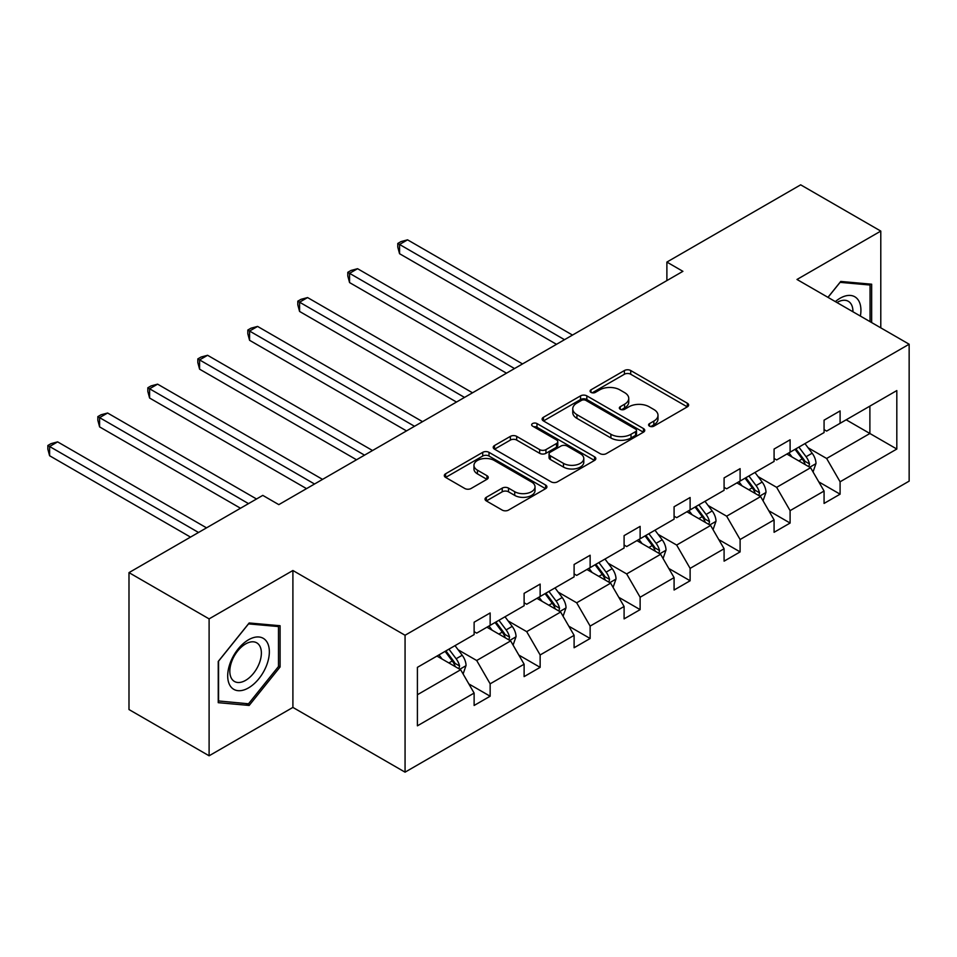 <?xml version="1.0" encoding="UTF-8"?>
<svg xmlns="http://www.w3.org/2000/svg" width="957" height="957" viewBox="0 0 957 957"><rect width="100%" height="100%" fill="white"/><g stroke="black" fill="none" stroke-linecap="round" stroke-linejoin="round"><path stroke-width="1.44" d="M649.504 426.152A3.11 1.794 0 0 0 653.906 426.152L687.329 406.857A4.45 2.572 0 0 0 688.633 405.038A4.45 2.572 0 0 0 687.329 403.22L630.711 370.526A4.45 2.572 0 0 0 624.419 370.526L590.995 389.822A3.11 1.794 0 0 0 590.086 391.102A3.11 1.794 0 0 0 590.995 392.37A3.11 1.794 0 0 0 595.41 392.37L599.728 389.87A14.235 8.218 0 0 1 619.861 389.87L624.574 392.597A14.235 8.218 0 0 1 628.749 398.411A14.235 8.218 0 0 1 624.574 404.213L620.256 406.713A3.11 1.794 0 0 0 619.346 407.981A3.11 1.794 0 0 0 620.256 409.261A3.11 1.794 0 0 0 624.658 409.261L628.988 406.761A14.235 8.218 0 0 1 649.109 406.761L653.834 409.488A14.235 8.218 0 0 1 657.997 415.29A14.235 8.218 0 0 1 653.834 421.104L649.504 423.604A3.11 1.794 0 0 0 648.595 424.872A3.11 1.794 0 0 0 649.504 426.152L649.504 423.604M486.335 497.293A4.45 2.572 0 0 0 485.032 499.111A4.45 2.572 0 0 0 486.335 500.918L502.222 510.093A4.45 2.572 0 0 0 508.514 510.093L545.622 488.668A4.45 2.572 0 0 0 546.926 486.85A4.45 2.572 0 0 0 545.622 485.032L489.003 452.338A4.45 2.572 0 0 0 482.711 452.338L445.603 473.775A4.45 2.572 0 0 0 444.299 475.593A4.45 2.572 0 0 0 445.603 477.399L464.791 488.489A4.45 2.572 0 0 0 471.083 488.489L486.957 479.313A4.45 2.572 0 0 0 488.261 477.495A4.45 2.572 0 0 0 486.957 475.677L477.447 470.186A11.903 6.866 0 0 1 473.966 465.329A11.903 6.866 0 0 1 481.311 458.977A11.903 6.866 0 0 1 494.279 460.473L531.554 481.993A11.903 6.866 0 0 1 535.035 486.85A11.903 6.866 0 0 1 527.69 493.19A11.903 6.866 0 0 1 514.722 491.707L508.514 488.118A4.45 2.572 0 0 0 502.222 488.118L486.335 497.293L486.335 500.918M292.902 570.504L209.105 618.88L128.992 572.621L128.992 709.544L209.105 755.791L292.902 707.414L405.062 772.167L405.062 635.257L292.902 570.504L292.902 707.414M880.787 327.844L880.787 231.092L796.99 279.468L909.15 344.221L405.062 635.257M880.787 231.092L800.674 184.833L666.885 262.074L666.885 280.58M128.992 572.621L262.78 495.379L278.81 504.638L682.903 271.333L666.885 262.074M600.039 453.618A4.45 2.572 0 0 0 606.331 453.618L643.451 432.181A4.45 2.572 0 0 0 644.755 430.375A4.45 2.572 0 0 0 643.451 428.557L586.832 395.863A4.45 2.572 0 0 0 580.54 395.863L543.42 417.288A4.45 2.572 0 0 0 542.117 419.106A4.45 2.572 0 0 0 543.42 420.924L600.039 453.618M533.815 426.822A3.11 1.794 0 0 1 536.973 427.265L536.973 423.556L594.536 456.788A4.45 2.572 0 0 1 595.84 458.606A4.45 2.572 0 0 1 594.536 460.425L557.417 481.85A4.45 2.572 0 0 1 551.136 481.85L494.506 449.168L494.506 445.531A4.45 2.572 0 0 0 493.214 447.35A4.45 2.572 0 0 0 494.506 449.168M494.506 445.531L510.392 436.368A4.45 2.572 0 0 1 516.684 436.368L539.652 449.623A4.45 2.572 0 0 0 545.945 449.623L556.484 443.534A4.45 2.572 0 0 0 557.775 441.715A4.45 2.572 0 0 0 556.484 439.909L532.571 426.104A3.11 1.794 0 0 1 531.661 424.836A3.11 1.794 0 0 1 533.587 423.173A3.11 1.794 0 0 1 536.973 423.556M209.105 618.88L209.105 755.791M417.408 667.352L474.122 634.611L474.122 622.206L490.151 612.958L490.151 625.352L524.113 605.745L524.113 593.352L540.143 584.093L540.143 596.498L574.104 576.88L574.104 564.486L590.134 555.239L590.134 567.633L624.096 548.014L624.096 535.621L640.125 526.374L640.125 538.767L674.087 519.161L674.087 506.755L690.117 497.508L690.117 509.902L724.09 490.295L724.09 477.902L740.108 468.643L740.108 481.048L774.081 461.43L774.081 449.036L790.099 439.789L790.099 452.183L824.073 432.564L824.073 420.171L840.09 410.924L840.09 423.317L896.817 390.576L896.817 449.036L840.09 481.79L840.09 494.183L824.073 503.43L824.073 491.037L790.099 510.643L790.099 523.048L774.081 532.295L774.081 519.902L740.108 539.509L740.108 551.902L724.09 561.161L724.09 548.756L690.117 568.374L690.117 580.767L674.087 590.014L674.087 577.621L640.125 597.24L640.125 609.633L624.096 618.88L624.096 606.487L590.134 626.093L590.134 638.498L574.104 647.745L574.104 635.352L540.143 654.959L540.143 667.352L524.113 676.611L524.113 664.206L490.151 683.824L490.151 696.217L474.122 705.465L474.122 693.071L417.408 725.825L417.408 667.352M405.062 772.167L909.15 481.132L909.15 344.221M486.946 627.206L510.655 640.903L476.694 660.509L458.14 649.803M476.694 660.509L490.151 683.824M510.655 640.903L524.113 664.206M474.122 631.644L476.694 633.127L490.151 625.352M536.937 598.34L560.646 612.037L526.685 631.644L508.131 620.937M526.685 631.644L540.143 654.959M560.646 612.037L574.104 635.352M524.113 602.778L526.685 604.262L540.143 596.498M586.928 569.487L610.638 583.172L576.676 602.79L558.122 592.072M576.676 602.79L590.134 626.093M610.638 583.172L624.096 606.487M574.104 573.925L576.676 575.396L590.134 567.633M636.919 540.621L660.629 554.306L626.668 573.925L608.114 563.218M626.668 573.925L640.125 597.24M660.629 554.306L674.087 577.621M624.096 545.059L626.668 546.543L640.125 538.767M686.911 511.756L710.62 525.453L676.659 545.059L658.105 534.353M676.659 545.059L690.117 568.374M710.62 525.453L724.09 548.756M674.087 516.194L676.659 517.677L690.117 509.902M736.902 482.89L760.612 496.587L726.65 516.194L708.096 505.487M726.65 516.194L740.108 539.509M760.612 496.587L774.081 519.902M724.09 487.34L726.65 488.812L740.108 481.048M786.893 454.037L810.603 467.722L776.641 487.34L758.088 476.622M776.641 487.34L790.099 510.643M810.603 467.722L824.073 491.037M774.081 458.475L776.641 459.946L790.099 452.183M846.179 419.8L869.889 433.497L826.633 458.475L808.079 447.768M826.633 458.475L840.09 481.79M896.817 449.036L869.889 433.497L869.889 406.115L896.817 390.576M824.073 429.609L826.633 431.093L840.09 423.317M417.408 694.734L460.664 669.756L436.954 656.071M460.664 669.756L474.122 693.071M818.785 481.873L840.09 494.183M768.794 510.739L790.099 523.048M718.803 539.604L740.108 551.902M668.799 568.47L690.117 580.767M618.808 597.324L640.125 609.633M568.817 626.189L590.134 638.498M518.826 655.055L540.143 667.352M468.834 683.92L490.151 696.217M871.66 322.581L871.66 284.205L840.736 281.442L827.949 297.34M280.09 666.969L280.09 625.734L249.167 622.971L218.244 661.443L218.244 702.677L249.167 705.441L280.09 666.969L278.487 666.048M650.748 426.583L653.834 424.812A14.235 8.218 0 0 0 657.997 418.999L657.997 415.29M628.749 398.411L628.749 402.107A14.235 8.218 0 0 1 624.574 407.921L621.5 409.692M687.27 406.881L630.711 374.235A4.45 2.572 0 0 0 624.419 374.235L592.239 392.813M643.391 432.217L586.832 399.559A4.45 2.572 0 0 0 580.54 399.559L543.48 420.96M635.592 431.643A3.11 1.794 0 0 0 636.501 430.375A3.11 1.794 0 0 0 635.592 429.095L585.887 400.409A3.11 1.794 0 0 0 581.485 400.409L576.927 403.041A14.235 8.218 0 0 0 572.753 408.854A14.235 8.218 0 0 0 576.927 414.656L610.901 434.275A14.235 8.218 0 0 0 631.022 434.275L635.592 431.643L635.592 435.339A3.11 1.794 0 0 0 636.501 434.071L636.501 430.375M572.753 408.854L572.753 412.551A14.235 8.218 0 0 0 576.927 418.365L576.927 414.656M635.592 435.339L631.022 437.971A14.235 8.218 0 0 1 610.901 437.971L576.927 418.365M494.566 449.204L510.392 440.064L510.392 436.368M557.775 441.715L557.775 445.424A4.45 2.572 0 0 1 556.484 447.242L545.945 453.319A4.45 2.572 0 0 1 539.652 453.319L516.684 440.064A4.45 2.572 0 0 0 510.392 440.064M536.973 427.265L594.476 460.461M563.482 463.379A11.903 6.866 0 0 0 576.449 464.863A11.903 6.866 0 0 0 583.794 458.523A11.903 6.866 0 0 0 580.301 453.666L567.178 446.082A4.45 2.572 0 0 0 560.886 446.082L550.347 452.159A4.45 2.572 0 0 0 549.043 453.977A4.45 2.572 0 0 0 550.347 455.795L563.482 463.379L563.482 467.076A11.903 6.866 0 0 0 576.449 468.571A11.903 6.866 0 0 0 583.794 462.219L583.794 458.523M549.043 453.977L549.043 457.673A4.45 2.572 0 0 0 550.347 459.492L550.347 455.795M563.482 467.076L550.347 459.492M535.035 486.85L535.035 490.546A11.903 6.866 0 0 1 527.69 496.898A11.903 6.866 0 0 1 514.722 495.403L508.514 491.814A4.45 2.572 0 0 0 502.222 491.814L486.395 500.954M473.966 465.329L473.966 469.026A11.903 6.866 0 0 0 477.447 473.882L477.447 470.186M486.898 479.349L477.447 473.882M545.562 488.704L489.003 456.046A4.45 2.572 0 0 0 482.711 456.046L445.663 477.435M245.901 703.551L249.167 705.441M813.043 471.945L815.986 463.427A12.01 6.938 -120 0 0 812.158 453.199L804.969 443.593M792.061 457.015L788.939 452.852M572.501 335.07L407.562 239.836L399.559 244.466L399.559 253.713L556.484 344.317M808.832 466.705L809.502 463.942A12.01 6.938 -120 0 0 806.069 456.716L798.88 447.11M795.865 448.857L803.784 459.42A6.113 3.529 60 0 1 804.897 461.274L809.502 463.942M795.028 449.335L802.229 458.941A12.01 6.938 60 0 1 805.22 464.612M399.559 253.713L397.789 247.145L397.789 243.449L564.498 339.687M397.789 243.449L400.995 241.595L407.562 239.836M763.052 500.798L765.995 492.293A12.01 6.938 -120 0 0 762.167 482.065L754.977 472.459M742.07 485.881L738.948 481.718M522.51 363.923L357.571 268.702L349.568 273.331L349.568 282.578L506.492 373.182M758.841 495.559L759.511 492.807A12.01 6.938 -120 0 0 756.078 485.582L748.888 475.976M745.874 477.71L753.793 488.285A6.113 3.529 60 0 1 754.906 490.14L759.511 492.807M745.036 478.201L752.238 487.807A12.01 6.938 60 0 1 755.229 493.477M349.568 282.578L347.798 276.011L347.798 272.314L514.507 368.553M347.798 272.314L351.004 270.46L357.571 268.702M713.061 529.664L716.003 521.158A12.01 6.938 -120 0 0 712.175 510.93L704.986 501.324M692.078 514.734L688.956 510.571M472.519 392.789L307.58 297.567L299.577 302.185L299.577 311.444L456.501 402.048M708.85 524.424L709.52 521.673A12.01 6.938 -120 0 0 706.087 514.447L698.897 504.841M695.883 506.576L703.802 517.151A6.113 3.529 60 0 1 704.914 519.005L709.52 521.673M695.045 507.054L702.247 516.66A12.01 6.938 60 0 1 705.237 522.331M299.577 311.444L297.806 304.876L297.806 301.168L464.516 397.418M297.806 301.168L301.012 299.326L307.58 297.567M860.379 316.061A29.464 17.011 120 0 0 835.353 301.611M852.938 311.767A22.298 12.872 120 0 0 848.321 301.299A22.298 12.872 120 0 0 836.944 302.532M828.008 297.376L840.09 282.351L870.057 285.03L870.057 321.648M868.071 283.882L870.057 285.03M266.56 665.45A29.464 17.011 120 0 0 258.94 636.991A29.464 17.011 120 0 0 230.481 662.232A29.464 17.011 120 0 0 238.102 690.679A29.464 17.011 120 0 0 266.56 665.45M259.263 663.368A22.298 12.872 120 0 0 256.751 642.841A22.298 12.872 120 0 0 231.941 660.928A22.298 12.872 120 0 0 234.453 681.468A22.298 12.872 120 0 0 259.263 663.368M218.555 701.11L218.555 661.167L248.521 623.892L278.487 626.56L278.487 666.515L248.521 703.79L218.244 700.931M276.501 625.423L278.487 626.56M663.069 558.529L666.012 550.012A12.01 6.938 -120 0 0 662.184 539.796L654.983 530.19M642.087 543.6L638.965 539.437M422.527 421.654L257.589 326.421L249.574 331.05L249.574 340.297L406.51 430.901M658.859 553.29L659.529 550.526A12.01 6.938 -120 0 0 656.095 543.301L648.894 533.707M645.891 535.442L653.81 546.004A6.113 3.529 60 0 1 654.923 547.871L659.529 550.526M645.054 535.92L652.243 545.526A12.01 6.938 60 0 1 655.246 551.196M249.574 340.297L247.815 333.73L247.815 330.033L414.525 426.284M247.815 330.033L251.021 328.179L257.589 326.421M613.078 587.395L616.021 578.877A12.01 6.938 -120 0 0 612.193 568.649L604.991 559.044M592.096 572.465L588.974 568.302M372.536 450.52L207.597 355.286L199.582 359.916L199.582 369.163L356.518 459.767M608.867 582.155L609.537 579.392A12.01 6.938 -120 0 0 606.104 572.166L598.903 562.56M595.9 564.307L603.819 574.87A6.113 3.529 60 0 1 604.932 576.724L609.537 579.392M595.063 564.786L602.252 574.391A12.01 6.938 60 0 1 605.255 580.062M199.582 369.163L197.824 362.595L197.824 358.899L364.521 455.137M197.824 358.899L201.03 357.045L207.597 355.286M563.087 616.248L566.03 607.743A12.01 6.938 -120 0 0 562.202 597.515L555 587.909M542.105 601.331L538.982 597.168M322.545 479.373L157.606 384.152L149.591 388.781L149.591 398.028L306.527 488.632M558.876 611.009L559.546 608.257A12.01 6.938 -120 0 0 556.113 601.032L548.911 591.426M545.909 593.161L553.828 603.735A6.113 3.529 60 0 1 554.94 605.59L559.546 608.257M545.071 593.651L552.261 603.257A12.01 6.938 60 0 1 555.263 608.927M149.591 398.028L147.833 391.461L147.833 387.764L314.53 484.003M147.833 387.764L151.039 385.91L157.606 384.152M513.096 645.114L516.038 636.608A12.01 6.938 -120 0 0 512.21 626.38L505.009 616.775M492.113 630.184L488.991 626.022M256.536 498.992L107.615 413.017L99.6 417.635L99.6 426.894L240.506 508.239M508.885 639.874L509.555 637.123A12.01 6.938 -120 0 0 506.121 629.897L498.92 620.292M495.917 622.026L503.837 632.601A6.113 3.529 60 0 1 504.949 634.455L509.555 637.123M495.08 622.505L502.269 632.11A12.01 6.938 60 0 1 505.272 637.781M99.6 426.894L97.841 420.326L97.841 416.618L248.521 503.621M97.841 416.618L101.047 414.776L107.615 413.017M463.104 673.979L466.047 665.462A12.01 6.938 -120 0 0 462.219 655.246L455.018 645.64M442.122 659.05L439 654.887M206.545 527.857L57.623 441.871L49.608 446.5L49.608 455.747L190.515 537.104M458.893 668.74L459.563 665.976A12.01 6.938 -120 0 0 456.13 658.751L448.929 649.157M445.926 650.892L453.845 661.454A6.113 3.529 60 0 1 454.958 663.321L459.563 665.976M445.089 651.37L452.278 660.976A12.01 6.938 60 0 1 455.269 666.646M49.608 455.747L47.85 449.18L47.85 445.483L198.53 532.475M47.85 445.483L51.056 443.629L57.623 441.871M653.834 424.812L653.834 421.104M620.256 409.261L620.256 406.713M624.574 407.921L624.574 404.213M590.995 392.37L590.995 389.822M624.419 374.235L624.419 370.526M630.711 374.235L630.711 370.526M687.329 406.857L687.329 403.22M543.42 420.924L543.42 417.288M580.54 399.559L580.54 395.863M586.832 399.559L586.832 395.863M643.451 432.181L643.451 428.557M610.901 437.971L610.901 434.275M631.022 437.971L631.022 434.275M516.684 440.064L516.684 436.368M539.652 453.319L539.652 449.623M545.945 453.319L545.945 449.623M556.484 447.242L556.484 443.534M594.536 460.425L594.536 456.788M502.222 491.814L502.222 488.118M508.514 491.814L508.514 488.118M514.722 495.403L514.722 491.707M486.957 479.313L486.957 475.677M445.603 477.399L445.603 473.775M482.711 456.046L482.711 452.338M489.003 456.046L489.003 452.338M545.622 488.668L545.622 485.032M809.742 467.219L815.914 463.667M806.069 456.716L812.158 453.199M798.808 460.915L802.229 458.941M759.75 496.085L765.923 492.52M756.078 485.582L762.167 482.065M748.817 489.769L752.238 487.807M709.759 524.95L715.932 521.386M706.087 514.447L712.175 510.93M698.825 518.634L702.247 516.66M659.768 553.816L665.94 550.251M656.095 543.301L662.184 539.796M648.834 547.5L652.243 545.526M609.776 582.669L615.949 579.117M606.104 572.166L612.193 568.649M598.843 576.365L602.252 574.391M559.785 611.535L565.958 607.97M556.113 601.032L562.202 597.515M548.851 605.219L552.261 603.257M509.794 640.4L515.967 636.836M506.121 629.897L512.21 626.38M498.86 634.084L502.269 632.11M459.803 669.266L465.975 665.701M456.13 658.751L462.219 655.246M448.869 662.95L452.278 660.976"/></g></svg>
